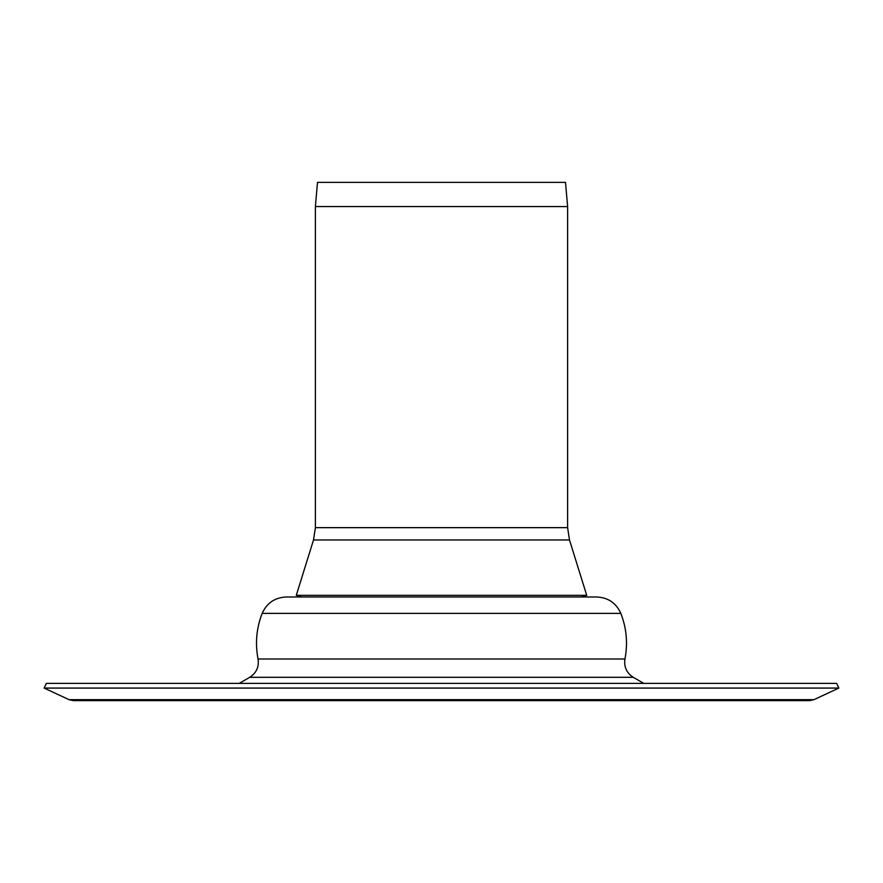 <?xml version="1.0" encoding="UTF-8"?>
<svg xmlns="http://www.w3.org/2000/svg" width="883" height="883" viewBox="0 0 883 883"><rect width="100%" height="100%" fill="white"/><g stroke="black" fill="none" stroke-linecap="round" stroke-linejoin="round"><path stroke-width="1.32" d="M313.509 539.966L569.491 539.966L586.72 595.341L296.28 595.341L313.509 539.966L315.386 527.648L315.386 206.545L317.505 182.362L565.495 182.362L567.614 206.545L315.386 206.545M105.717 700.638L130.529 700.638M727.658 700.638L777.283 700.638M620.826 613.376L262.174 613.376C266.865 602.99 274.889 597.526 286.28 596.985L596.72 596.985C608.111 597.526 616.135 602.99 620.826 613.376C626.577 628.188 627.956 643.387 624.954 658.994C623.817 666.864 626.588 672.978 633.266 677.305L643.751 683.365M441.5 700.638L73.421 700.638L809.579 700.638L813.96 699.667L838.85 688.067L44.15 688.067L69.04 699.667L813.96 699.667M44.15 688.067L46.335 683.365L836.665 683.365L838.85 688.067M633.266 677.305L249.734 677.305L239.249 683.365M569.491 539.966L567.614 527.648L315.386 527.648M249.734 677.305C256.412 672.978 259.183 666.864 258.046 658.994L624.954 658.994M581.433 596.985L586.72 595.341M301.567 596.985L296.28 595.341M567.614 206.545L567.614 527.648M69.04 699.667L73.421 700.638M262.174 613.376C256.423 628.188 255.044 643.387 258.046 658.994"/></g></svg>
